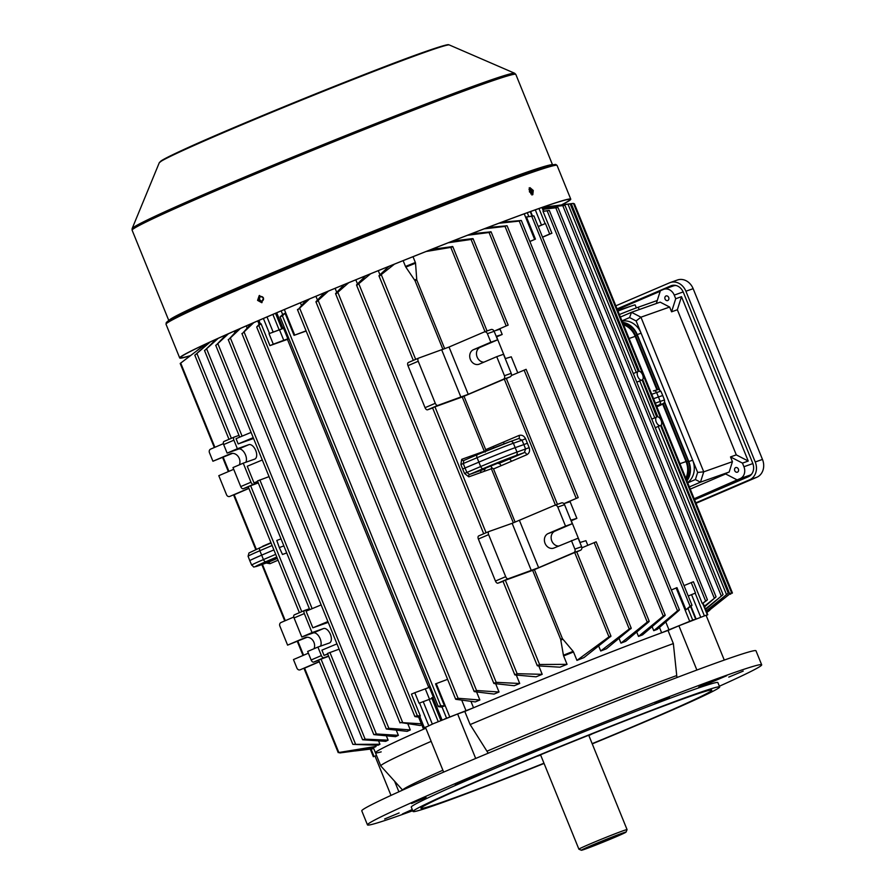 <?xml version="1.0" encoding="UTF-8"?>
<svg xmlns="http://www.w3.org/2000/svg" width="895" height="895" viewBox="0 0 895 895"><rect width="100%" height="100%" fill="white"/><g stroke="black" fill="none" stroke-linecap="round" stroke-linejoin="round"><path stroke-width="1.34" d="M610.088 838.425L596.025 844.276L610.088 838.425M588.843 735.511A30.732 0.906 157.9 0 0 592.412 733.755M585.039 849.154A24.109 0.705 157.9 0 0 609.92 839.365A24.109 0.705 157.9 0 0 626.019 832.115A24.109 0.705 157.9 0 0 622.338 833.178A24.109 0.705 157.9 0 0 596.831 843.224A24.109 0.705 157.9 0 0 581.37 850.25A24.109 0.705 157.9 0 0 585.039 849.154M626.019 832.115L627.059 829.654A26 0.761 157.9 0 0 627.071 829.631A26 0.761 157.9 0 0 623.088 830.795A26 0.761 157.9 0 0 595.913 841.49A26 0.761 157.9 0 0 578.886 849.198A26 0.761 157.9 0 0 578.908 849.21L540.546 754.787M536.888 756.297A30.732 0.906 157.9 0 0 540.669 755.067M259.718 299.534A2.361 1.991 -109.5 0 0 263.376 297.968A2.361 1.991 -109.5 0 0 259.718 299.534M530.813 193.935A2.361 1.275 66.8 0 0 530.97 191.407A2.361 1.275 66.8 0 0 528.967 189.617M532.793 194.64L533.275 190.467L529.952 187.637L529.415 191.832L532.861 194.618M529.079 188.017L532.402 190.848L531.921 195.02M257.581 300.373L261.743 302.689L263.432 297.867L259.226 295.563L257.581 300.373M262.034 302.577L258.152 300.172L259.516 295.473M561.803 204.877A211.03 6.198 157.9 0 0 570.764 199.16A211.03 6.198 157.9 0 0 538.488 208.658A211.03 6.198 157.9 0 0 317.926 295.406A211.03 6.198 157.9 0 0 179.705 357.955A211.03 6.198 157.9 0 0 190.087 355.818M561.489 204.921A209.9 6.164 157.9 0 0 569.712 199.585A209.9 6.164 157.9 0 0 537.604 209.027A209.9 6.164 157.9 0 0 318.24 295.316A209.9 6.164 157.9 0 0 180.756 357.53A209.9 6.164 157.9 0 0 190.333 355.628M637.788 376.538A4.732 2.551 66.8 0 0 642.118 380.006A4.732 2.551 66.8 0 0 642.61 374.826A4.732 2.551 66.8 0 0 638.392 371.313A4.732 2.551 66.8 0 0 637.788 376.538M636.781 382.165L641.156 380.308M642.118 380.006L656.684 416.925M656.281 422.071A4.732 2.551 66.8 0 0 660.599 425.539A4.732 2.551 66.8 0 0 661.103 420.359A4.732 2.551 66.8 0 0 656.885 416.846A4.732 2.551 66.8 0 0 656.281 422.071M655.274 427.698L659.649 425.841M660.599 425.539L728.25 593.161L706.379 611.274M485.694 449.67L518.966 435.485C521.763 434.657 523.967 435.742 525.555 438.729L529.18 447.668C530.131 450.923 529.325 453.284 526.786 454.75L501.055 465.724A2.842 1.443 66.9 0 0 498.616 463.576L524.347 452.601L525.6 449.044L523.866 444.591L515.24 447.634A28.36 0.828 157.9 0 0 478.836 462.156L462.659 469.014L460.891 464.539L461.686 459.336L484.284 451.248L485.247 452.12L485.694 449.67L464.002 396.261A173.966 5.113 -22.1 0 0 462.234 396.966L484.284 451.248M394.438 264.148L379.681 275.85L379.088 275.593L388.889 266.386M379.681 275.85L379.088 275.593M515.061 674.953L517.12 673.689L542.202 674.327A178.228 5.236 157.9 0 0 536.06 676.821L515.061 674.953L515.274 674.271M370.575 273.803L357.217 285.013L356.624 284.778L365.663 275.794M357.217 285.013L356.624 284.778M494.096 683.534L496.188 682.337L519.715 683.489A178.228 5.236 157.9 0 0 514.245 685.727L494.096 683.534L494.308 682.863M348.692 282.73L336.263 293.638L335.692 293.426L344.251 284.565M336.263 293.638L335.692 293.426M410.313 729.928A178.228 5.236 -22.1 0 0 407.147 731.349L386.584 729.045L388.855 728.295L410.313 729.928L407.896 723.988M240.408 328.454L228.851 339.384L237.712 329.64M421.769 724.849A178.228 5.236 -22.1 0 0 420.225 725.521L400.591 722.534L421.344 723.798M253.777 322.636L242.556 333.354L250.835 323.912M474.428 691.645L476.543 690.515L499.03 692.003A178.228 5.236 157.9 0 0 494.062 694.072L474.428 691.645L474.652 691.007M328.42 291.088L316.617 301.805L316.047 301.604L324.337 292.788M316.617 301.805L316.047 301.604M415.112 716.626L417.327 715.743L420.326 716.011L418.614 717.096L415.112 716.626L415.381 716.101M283.581 328.32L269.015 333.69L273.288 344.195L269.932 345.638L261.06 323.766L256.831 326.832L259.136 324.337L257.749 320.913M379.939 744.26A178.228 5.236 -22.1 0 0 378.115 745.233L353.077 744.371L379.939 744.26L378.585 740.926M318.799 659.973L328.678 656.292M253.576 438.483L238.182 443.931L236.045 438.673L251.103 432.397M218.212 338.332L205.078 350.158L216.154 339.261M455.935 699.342L458.083 698.29L479.854 699.991A178.228 5.236 157.9 0 0 475.301 701.904L455.935 699.342L456.17 698.726M309.536 298.952L298.147 309.547L305.754 300.53M298.147 309.547L297.587 309.379M438.539 706.658L440.709 705.674L444.535 705.998L441.291 707.028L438.539 706.658L438.785 706.077M306.168 331.027L294.041 335.356L285.058 313.228L282.428 315.868L280.213 316.763L282.663 314.537L281.175 310.889M398.376 735.354A178.228 5.236 -22.1 0 0 395.545 736.652L374.043 734.638L376.336 733.956L398.376 735.354L396.261 730.152M228.46 333.734L216.31 345.011L226.043 334.808M210.213 341.979L195.367 354.767L208.714 342.673M258.286 482.908L248.206 486.645L299.389 612.695M537.548 665.846L539.584 664.504L567.05 664.336A178.228 5.236 157.9 0 0 559.923 667.189L537.548 665.846L537.75 665.142M503.113 581.045L532.637 570.339L560.662 639.354L563.425 655.218A178.127 5.236 -22.1 0 1 573.136 651.347L562.429 638.65L534.404 569.634L576.671 551.689L610.972 636.155L583.909 657.624A178.228 5.236 -22.1 0 0 576.939 660.387L573.516 651.985A178.228 5.236 157.9 0 0 563.626 655.923L567.05 664.336M462.234 396.966L432.52 407.728L483.703 533.767M388.106 740.176A178.228 5.236 -22.1 0 0 385.7 741.34L362.799 739.773L365.126 739.158L388.106 740.176L386.349 735.835M327.715 653.372L339.104 649.143M328.241 622.372L312.847 627.82L306.09 611.184L321.148 604.908M257.67 480.872L268.724 476.755M637.71 371.817L633.268 373.506M542.672 207.26L569.578 204.026L542.504 207.316M569.578 204.026L570.216 203.97L638.202 371.391M656.203 417.35L651.75 419.039M563.861 503.628L570.115 501.726L576.872 518.373L571.267 520.756L580.083 542.471M579.915 542.515L585.934 540.692L587.802 545.301M471.262 233.819L491.075 231.816L649.222 621.275L648.797 621.868C649.49 620.951 648.965 621.04 647.242 622.115L620.962 643.125L619.072 638.471M490.393 231.749C491.478 231.827 491.031 232.085 489.05 232.521L467.47 235.284M457.446 240.442L457.009 239.357M496.177 336.307L502.196 334.484L500.07 329.226L495.125 330.725L508.159 325.098L473.075 238.696L472.392 238.629C473.477 238.708 473.041 238.987 471.072 239.468L448.261 242.769M502.196 334.484L496.434 336.934M505.418 358.582L496.602 336.867M517.757 372.801L511.269 356.814L505.25 358.638M484.385 331.911L490.885 329.606A2.842 2.383 70.5 0 1 494.152 331.295L487.395 333.69A2.842 2.383 -109.5 0 0 484.139 332L449.033 347.036L468.23 394.315L503.337 379.29A2.842 2.383 -109.5 0 0 504.467 375.721L496.736 356.669L479.362 364.108A7.798 6.556 70.5 0 1 479.026 364.243A7.798 6.556 70.5 0 1 470.311 359.275A7.798 6.556 70.5 0 1 473.489 349.665L490.863 342.226L487.395 333.69M483.893 362.173A7.798 6.556 70.5 0 1 476.733 355.796A7.798 6.556 70.5 0 1 480.246 347.271L497.62 339.831L494.152 331.295M504.467 375.721L511.213 373.327L503.482 354.286L496.736 356.669M511.213 373.327A2.842 2.383 70.5 0 1 510.094 376.896L506.346 378.495M238.987 435.384L234.289 437.051A2.842 1.533 66.8 0 0 234.233 437.073A2.842 1.533 66.8 0 0 233.908 440.183L223.66 444.569A2.842 1.533 -113.2 0 1 223.996 441.459A2.842 1.533 -113.2 0 1 224.041 441.436L234.188 437.096L223.996 441.459M250.969 482.215A2.842 1.533 66.8 0 0 253.486 484.329L243.25 488.715A2.842 1.533 -113.2 0 1 240.733 486.6L250.969 482.215L243.239 463.174L254.695 459.124A7.798 4.218 66.8 0 0 254.829 459.068A7.798 4.218 66.8 0 0 255.679 450.364A7.798 4.218 66.8 0 0 248.821 444.67L237.376 448.731L233.908 440.183M258.185 482.673L253.486 484.329M257.738 481.577L254.001 482.897L247.244 466.261L262.302 459.985M238.182 443.931L253.229 437.655M355.069 750.972L372.868 748.791M307.186 637.24L287.597 645.127L279.866 626.075A2.842 2.383 -109.5 0 1 280.996 622.517L293.795 617.035M648.797 621.868L625.706 641.301A178.228 5.236 -22.1 0 0 620.962 643.125M554.788 505.295L561.288 502.99A2.842 2.383 70.5 0 1 564.555 504.679L572.285 523.72L554.911 531.16A7.798 6.556 -109.5 0 0 551.398 539.685A7.798 6.556 -109.5 0 0 558.558 546.062M564.555 504.679L557.798 507.062L565.528 526.115L548.165 533.554A7.798 6.556 -109.5 0 0 544.988 543.164A7.798 6.556 -109.5 0 0 553.692 548.132A7.798 6.556 -109.5 0 0 554.027 547.997L578.148 538.175L581.616 546.711A2.842 2.383 70.5 0 1 580.486 550.28L576.749 551.879M563.973 503.594L578.204 497.598L565.17 503.225M234.244 331.172L234.837 332.616M309.39 608.768L304.68 610.424A2.842 1.533 66.8 0 0 304.636 610.446A2.842 1.533 66.8 0 0 304.311 613.567L312.042 632.608L323.498 628.558A7.798 4.218 -113.2 0 1 330.356 634.253A7.798 4.218 -113.2 0 1 329.494 642.957A7.798 4.218 -113.2 0 1 329.36 643.013L317.904 647.063L321.372 655.599A2.842 1.533 66.8 0 0 323.889 657.713L313.642 662.099L318.721 660.297M328.588 656.046L323.889 657.713M327.783 654.077L324.046 655.397L327.704 653.876M336.967 643.874L321.92 650.15L324.046 655.397M317.222 606.541L320.824 605.042M581.929 547.807L596.159 541.822L631.243 628.223L606.362 648.797A178.228 5.236 -22.1 0 0 600.713 651.001L598.721 646.123M511.291 375.553L526.115 369.322L578.204 497.598M600.713 651.001L629.241 628.995C630.986 627.966 631.512 627.898 630.818 628.816M223.392 443.651L210.594 449.133A2.842 2.383 -109.5 0 0 209.464 452.702L212.932 461.238L232.521 453.351M572.285 523.72L565.528 526.115M497.62 339.831L490.863 342.226M237.376 448.731L227.129 453.116L223.66 444.569M243.239 463.174L233.002 467.559L240.733 486.6M245.845 462.245A7.798 4.218 66.8 0 0 244.771 453.351A7.798 4.218 66.8 0 0 238.585 449.055L227.129 453.116M243.25 488.715L248.318 486.925M233.707 469.304L218.794 475.681L226.524 494.734A2.842 2.383 -109.5 0 0 229.791 496.423L229.668 496.468M248.855 488.256L229.791 496.423M212.932 461.238L230.306 453.799A7.798 6.556 70.5 0 1 230.63 453.664A7.798 6.556 70.5 0 1 238.003 456.249A7.798 6.556 70.5 0 1 239.39 464.818M515.117 522.132L493.514 468.935L491.489 467.481L491.389 468.767L513.35 522.837M557.451 504.344L506.268 378.305L464.002 396.261M573.136 651.347L573.516 651.985M576.939 660.387L608.947 636.86C610.714 635.875 611.251 635.83 610.547 636.748M563.626 655.923L563.425 655.218M534.404 569.634A173.966 5.113 157.9 0 0 532.637 570.339M248.922 488.401L233.606 495.002L255.769 549.586M281.008 538.88L276.79 540.468L279.318 547.583L282.484 554.475L286.724 552.965M308.372 653.193L293.459 659.57L296.927 668.106A2.842 2.383 -109.5 0 0 300.194 669.796L300.071 669.84M312.042 632.608L301.794 636.994L313.25 632.944A7.798 4.218 -113.2 0 1 319.448 637.24A7.798 4.218 -113.2 0 1 320.522 646.134M304.311 613.567L294.063 617.953L301.794 636.994M205.682 344.083L180.197 363.471L214.33 447.534M202.818 346.175L205.492 344.172M223.895 335.77L224.231 336.609M246.248 325.903L247.076 327.928M269.015 333.69L283.536 328.208M261.06 323.766L259.136 324.337M283.346 327.76L281.623 328.342L283.279 327.581L287.552 338.097L288.526 337.751M288.503 337.683L287.552 338.097M288.805 338.444L273.288 344.195M288.928 338.735A173.966 5.113 -22.1 0 0 287.44 339.373L269.932 345.638M315.924 296.279L317.479 300.082M335.11 288.324L336.733 292.329M355.807 279.822L357.474 283.928M378.294 270.67L379.961 274.765M403.13 260.658L405.48 266.441A178.228 5.236 -22.1 0 1 415.369 262.503L413.02 256.708M437.297 248.564L436.771 247.288M474.865 233.427L474.507 232.566M489.968 227.341L489.722 226.737M287.44 339.373L428.828 687.561M447.601 679.339L435.552 683.869L444.535 705.998M431.893 698.413L419.061 703.213L414.799 692.708L411.454 694.14L420.326 716.011M285.058 313.228L282.663 314.537M691.566 605.792L685.939 609.763L690.101 606.262C691.768 605.087 692.26 604.93 691.566 605.792L691.992 605.244L533.912 215.93L526.461 217.004L535.445 239.133L529.862 241.516M538.197 226.469L545.435 223.504L549.698 234.009L542.504 237.097M706.972 600.288L702.295 603.61L707.419 599.751L549.351 210.493L543.03 211.365L551.902 233.237L549.698 234.009M551.902 233.237L542.56 237.22M548.691 210.482L543.03 211.365M702.295 603.61L693.424 581.739L684.015 585.599M533.241 215.896L526.461 217.004M685.939 609.763L676.956 587.646L671.362 589.973M373.338 747.347L373.685 748.22A178.228 5.236 157.9 0 0 373.662 748.41L375.441 752.784A178.228 5.236 157.9 0 1 425.83 728.217A178.228 5.236 157.9 0 0 375.441 752.784A178.228 5.236 157.9 0 0 381.192 751.867M375.598 745.199L376.09 746.396A178.228 5.236 -22.1 0 0 375.005 747.079L338.836 752.516L376.09 746.396M694.039 619.575L661.651 632.776A178.228 5.236 157.9 0 0 473.533 707.766L444.524 719.043M652.119 626.668L653.742 630.673A178.228 5.236 -22.1 0 1 657.221 629.386L679.003 610.424C679.697 609.54 679.204 609.674 677.515 610.815L519.257 221.087L498.862 223.269M636.725 632.06L638.493 636.412A178.228 5.236 -22.1 0 1 642.543 634.879L664.795 615.76C665.477 614.865 664.974 614.977 663.262 616.084L505.037 226.424L484.24 228.84M538.801 665.936L542.202 674.327M516.303 675.076L519.715 683.489M495.662 683.713L499.03 692.003M476.576 691.913L479.854 699.991M543.03 208.994L558.01 207.595L716.056 596.831L704.578 606.855M557.35 207.606L543.153 209.307M704.354 606.295L715.608 597.334M495.125 330.725L508.159 325.098M452.691 241.035L472.392 238.629M431.345 249.425L452.769 246.561L487.048 330.971M452.087 246.494C453.183 246.561 452.747 246.863 450.8 247.4L426.054 251.517M415.369 262.503L415.537 263.231A178.127 5.236 157.9 0 0 405.827 267.102L415.011 280.661L442.947 349.453M444.714 348.759L416.779 279.967L415.537 263.231M542.527 207.752L565.002 205.402L723.048 594.616L705.64 609.461M564.353 205.436L542.605 207.953M705.439 608.958L722.589 595.097M653.742 630.673L677.515 610.815M501.703 222.206L521.337 220.494L679.439 609.853L679.003 610.424M520.655 220.45L519.257 221.087M638.493 636.412L663.262 616.084M487.518 227.576L507.096 225.775L665.209 615.189L664.795 615.76M506.413 225.719L505.037 226.424M706.233 610.916L727.78 593.62M706.714 612.09L731.002 592.993L706.781 612.258M572.834 203.467L557.551 205.447M573.449 203.389L731.483 592.557L731.002 592.993M706.849 612.448L709.791 610.233M731.92 593.351L732.412 592.949L574.389 203.78L573.639 203.825M304.568 668.117L338.836 752.516L338.22 752.639L304.009 668.386L319.325 661.774M405.827 267.102L405.48 266.441M373.674 748.433L339.776 752.941L373.685 748.22M338.981 752.583L339.608 752.516M706.166 615.491L707.788 614.742L706.099 615.312M426.367 726.818L423.145 728.239L425.55 727.534M376.471 755.313L375.139 756.13M656.885 389.772L635.193 336.352A18.929 15.92 -109.5 0 0 623.524 324.795M685.827 478.21A18.929 15.92 -109.5 0 0 686.04 461.563L662.692 404.07M688.244 596.003L695.482 593.027L691.208 582.522M440.866 720.52L431.67 697.865L433.325 697.104L429.063 686.599L430.014 686.197M429.365 687.338L414.799 692.708M535.445 239.133L529.84 241.46M545.435 223.504L538.242 226.58M306.09 330.837L294.041 335.356M279.564 329.964L283.827 340.469M429.544 699.308L425.349 688.982M319.258 661.629L300.194 669.796M317.904 647.063L307.667 651.448L311.136 659.984L321.372 655.599M314.055 648.707A7.798 6.556 -109.5 0 0 312.668 640.138A7.798 6.556 -109.5 0 0 305.296 637.553A7.798 6.556 -109.5 0 0 304.971 637.688L287.597 645.127M294.063 617.953A2.842 1.533 -113.2 0 1 294.399 614.831A2.842 1.533 -113.2 0 1 294.444 614.809L304.591 610.468M313.642 662.099A2.842 1.533 -113.2 0 1 311.136 659.984M432.632 407.997L427.564 409.798A2.842 1.533 -113.2 0 1 425.047 407.684L407.975 365.652A2.842 1.533 -113.2 0 1 408.31 362.531A2.842 1.533 -113.2 0 1 408.355 362.509L418.502 358.168A2.842 1.533 66.8 0 0 418.222 361.267L407.975 365.652M425.047 407.684L435.283 403.298A2.842 1.533 66.8 0 0 437.8 405.413L468.23 394.315M408.31 362.531L418.547 358.145A2.842 1.533 66.8 0 1 418.603 358.123L449.033 347.036M435.283 403.298L418.222 361.267M460.947 397.223L441.75 349.934M503.035 581.381L497.967 583.171A2.842 1.533 -113.2 0 1 495.45 581.056L505.686 576.671A2.842 1.533 66.8 0 0 508.203 578.785L538.633 567.698L573.74 552.662A2.842 2.383 -109.5 0 0 574.87 549.094L581.616 546.711M557.798 507.062A2.842 2.383 -109.5 0 0 554.542 505.373L512.153 523.318L489.006 531.507A2.842 1.533 66.8 0 0 488.95 531.518A2.842 1.533 66.8 0 0 488.625 534.639L478.377 539.025L495.45 581.056M478.377 539.025A2.842 1.533 -113.2 0 1 478.713 535.904A2.842 1.533 -113.2 0 1 478.758 535.892L488.905 531.54M488.625 534.639L505.686 576.671M512.153 523.318L531.35 570.596M519.436 520.409L538.633 567.698M571.402 540.558L574.87 549.094M247.177 434.041L250.768 432.542M254.001 482.897L257.659 481.376M511.325 375.475L511.884 375.307M312.847 627.82L327.906 621.544M570.853 520.185L576.872 518.373M527.435 443.17L523.866 444.591L522.009 440.195L513.383 443.238A28.282 0.828 157.9 0 0 477.08 457.714A2.842 1.533 -113.2 0 1 477.427 454.638L463.744 460.5A1.891 1.555 70.3 0 0 463.767 460.489L463.297 463.621L465.053 468.051L466.888 472.459L469.517 474.484A1.891 1.555 -109.7 0 0 468.801 476.845L464.505 473.455L462.659 469.014M525.555 438.729L522.009 440.195L518.787 438.539A2.842 1.443 -113.1 0 0 518.966 435.485M526.786 454.75A2.842 1.443 66.9 0 0 524.347 452.601L515.833 455.611A25.44 0.75 157.9 0 0 483.166 468.633L469.517 474.484L485.336 468.823A1.891 1.555 70.3 0 0 484.62 471.184L480.928 472.504A1.891 1.555 70.3 0 1 481.644 470.143L487.428 467.123L507.622 459.012L508.942 459.169A2.842 1.443 66.9 0 1 511.381 461.317M477.986 454.403A1.891 1.555 70.3 0 1 477.505 453.675M474.495 455.891A1.891 1.555 70.3 0 1 473.824 454.996M463.744 460.5A1.891 1.555 70.3 0 1 461.686 459.336M491.489 467.481L491.366 466.664M493.234 446.46A2.842 1.443 -113.1 0 1 493.592 447.959M503.549 442.052A2.842 1.443 -113.1 0 1 503.919 443.909M651.75 394.292L656.606 392.569A2.842 2.383 70.5 0 0 653.484 390.88L653.361 390.936A2.842 2.383 70.5 0 1 653.484 390.88C661.618 388.687 657.411 389.001 660.935 391.305A28.282 0.828 157.9 0 0 656.606 392.569L658.463 396.966A28.36 0.828 -22.1 0 1 662.803 395.691L664.526 400.154A28.282 0.828 -22.1 0 0 660.197 401.419L658.463 396.966L653.54 398.711M272.102 545.491L259.863 550.727A28.282 0.828 157.9 0 0 248.083 556.265L249.806 560.717A28.36 0.828 -22.1 0 1 261.62 555.168L273.892 549.91M282.484 554.475L286.702 552.897M279.318 547.583L283.849 545.883M268.019 562.384L277.338 558.39M278.076 560.203L269.977 563.682A1.891 1.074 66.7 0 0 268.254 562.295L259.248 565.483A25.44 0.75 157.9 0 1 265.949 561.646L276.779 557.003M261.698 547.013L262.861 546.174A1.891 1.074 -113.3 0 1 262.973 546.476M666.003 295.954A2.461 2.07 70.5 0 1 667.748 300.552A2.461 2.07 70.5 0 1 666.003 295.954M735.69 467.582A2.461 2.07 70.5 0 1 737.435 472.18A2.461 2.07 70.5 0 1 735.69 467.582M660.186 291.278L617.36 309.603M689.363 486.925L700.472 482.17L703.738 471.833L640.943 317.188L631.49 312.299L620.38 317.054M669.639 307.041L640.943 317.188L636.121 320.947L629.599 317.568L631.49 312.299L660.186 302.152L669.639 307.041L671.574 311.807L675.714 298.729L674.237 295.104A9.453 7.954 -109.5 0 0 663.766 289.32A9.453 7.954 -109.5 0 0 663.363 289.477L660.342 290.774L656.315 303.517M742.458 463.107L743.924 466.731A9.453 7.954 -109.5 0 1 740.165 478.612L737.144 479.91L725.185 473.723L729.168 472.023L732.434 461.675L730.499 456.92L742.458 463.107L748.242 461.059L736.283 454.873L677.358 309.759L681.498 296.681L748.242 461.059M690.246 489.117L725.644 473.958M694.162 498.75L737.144 479.91M736.283 454.873L730.499 456.92M671.574 311.807L677.358 309.759M729.168 472.023L700.472 482.17L695.381 479.563L697.641 472.437L703.738 471.833L732.434 461.675M629.599 317.568L621.924 320.857M687.707 482.852L695.381 479.563M697.641 472.437L636.121 320.947M687.595 482.584A18.907 15.909 -109.5 0 0 692.663 460.175L688.803 461.54L664.605 401.956M686.912 480.883A18.907 15.909 -109.5 0 0 688.803 461.54M659.727 389.951L637.24 334.573L641.1 333.208A18.907 15.909 -109.5 0 0 622.036 321.126M637.24 334.573A18.907 15.909 -109.5 0 0 622.528 322.334M676.15 285.539A9.453 7.954 -109.5 0 0 673.42 285.908L663.766 289.32M694.263 498.996L749.82 475.2A9.453 7.954 -109.5 0 0 751.834 473.88M675.714 298.729L681.498 296.681M619.362 314.537A23.639 0.694 -22.1 0 1 638.236 307.22L657.266 300.496M686.644 480.235A18.907 15.909 -109.5 0 0 688.255 461.261L664.403 402.493M686.208 479.149A18.907 15.909 -109.5 0 0 686.812 461.764L663.251 403.734M659.201 389.705L637.061 335.166A18.907 15.909 -109.5 0 0 622.797 322.983M657.523 389.627L635.607 335.67A18.907 15.909 -109.5 0 0 623.155 323.889M696.008 503.303L756.834 477.259A14.186 11.926 -109.5 0 0 762.473 459.426L693.144 288.671A14.186 11.926 -109.5 0 0 677.437 280.001L670.198 282.563A14.186 11.926 -109.5 0 0 669.605 282.798L615.827 305.822M695.829 502.845L749.607 479.809A14.186 11.926 -109.5 0 0 755.235 461.977L685.906 291.233A14.186 11.926 -109.5 0 0 670.198 282.563M694.576 499.779L748.354 476.744A10.874 9.14 -109.5 0 0 752.684 463.073L683.344 292.329A10.874 9.14 -109.5 0 0 671.306 285.673A10.874 9.14 -109.5 0 0 670.847 285.863L617.069 308.887M672.201 285.416L617.114 309.01M617.964 311.08A26.951 0.794 -22.1 0 1 634.074 305.117A26.951 0.794 -22.1 0 1 635.137 304.915L636.345 307.902M696.881 670.042L678.902 625.784L668.017 630.449A178.228 5.236 157.9 0 0 464.807 711.447L470.143 724.581L488.211 753.21M668.017 630.449L673.353 643.583L676.944 677.549M412.248 809.516L402.448 813.958L412.573 810.299M455.219 784.4L480.928 773.694L462.804 780.597L455.219 784.4M704.969 684.149L698.671 687.114L706.11 684.507L726.706 675.725L704.969 684.149M399.103 812.951L384.637 818.97L399.103 812.951M426.065 797.523L411.599 803.542L426.065 797.523M538.029 749.574L523.564 755.593L538.029 749.574M669.393 697.216L654.927 703.235L669.393 697.216M743.219 671.093L728.743 677.112L743.219 671.093M592.154 743.655A156.949 4.609 157.9 0 0 711.771 690.168A156.949 4.609 157.9 0 0 687.763 697.227A156.949 4.609 157.9 0 0 523.732 761.757A156.949 4.609 157.9 0 0 420.93 808.274A156.949 4.609 157.9 0 0 444.938 801.215A156.949 4.609 157.9 0 0 543.97 763.211M592.244 743.879A165.463 4.855 157.9 0 0 719.658 686.968L717.879 682.594A165.463 4.855 157.9 0 0 692.573 690.034A165.463 4.855 157.9 0 0 519.648 758.054A165.463 4.855 157.9 0 0 411.275 807.089L413.042 811.474A165.463 4.855 157.9 0 0 438.36 804.034A165.463 4.855 157.9 0 0 544.07 763.446M719.658 686.968A165.463 4.855 157.9 0 0 694.352 694.408A165.463 4.855 157.9 0 0 521.427 762.428A165.463 4.855 157.9 0 0 413.042 811.474M719.356 686.23A212.741 6.243 157.9 0 0 761.679 664.806L755.995 650.799A212.741 6.243 157.9 0 0 723.451 660.365A212.741 6.243 157.9 0 0 501.122 747.817A212.741 6.243 157.9 0 0 361.781 810.87L367.465 824.877A212.741 6.243 157.9 0 0 400.009 815.311A212.741 6.243 157.9 0 0 412.752 810.736M761.679 664.806A212.741 6.243 157.9 0 0 729.145 674.371A212.741 6.243 157.9 0 0 506.805 761.824A212.741 6.243 157.9 0 0 367.465 824.877M390.992 795.409L375.072 756.219L376.504 755.391M443.651 772.105L425.483 727.366L433.359 723.663L457.636 713.986L475.692 758.468M464.807 711.447L457.636 713.986M678.902 625.784L706.077 615.257L724.268 660.074M431.166 741.351A178.228 5.236 157.9 0 0 380.778 765.919A178.228 5.236 157.9 0 0 380.811 765.975L402.627 790.106M673.353 643.583A178.228 5.236 157.9 0 0 470.143 724.581M168.954 320.421A207.058 6.086 -22.1 0 1 308.417 257.738A207.058 6.086 -22.1 0 1 520.912 174.245A207.058 6.086 -22.1 0 1 552.304 164.758M166.022 324.247L166.28 322.536L168.853 320.488L195.166 307.354C261.497 276.342 452.758 198.645 523.228 174.077L551.074 165.049L555.694 164.411L557.082 165.452A211.03 6.198 157.9 0 0 524.794 174.939A211.03 6.198 157.9 0 0 304.244 261.698A211.03 6.198 157.9 0 0 166.022 324.247L179.705 357.955M159.288 162.711L163.707 159.31L182.479 150.147C232.599 126.833 372.488 70.045 424.275 51.988C449.726 43.038 448.842 44.828 448.395 44.75L449.29 44.951A156.558 4.598 157.9 0 0 425.449 52.089A156.558 4.598 157.9 0 0 263.824 115.623A156.558 4.598 157.9 0 0 159.288 162.711L132.136 228.583A206.521 6.064 -22.1 0 1 270.033 166.47A206.521 6.064 -22.1 0 1 483.233 82.664A206.521 6.064 -22.1 0 1 514.67 73.256L515.822 74.408A207.058 6.086 157.9 0 0 484.15 83.716A207.058 6.086 157.9 0 0 267.739 168.842A207.058 6.086 157.9 0 0 132.124 230.205L168.797 320.522M167.712 322.592A209.62 6.153 -22.1 0 1 296.189 263.566A209.62 6.153 -22.1 0 1 523.172 174.1M160.306 161.782A155.215 4.553 -22.1 0 1 262.548 115.589A155.215 4.553 -22.1 0 1 424.196 52.011M277.282 558.256L270.212 560.136L276.913 557.339L263.824 563.022M636.267 372.331L568.034 204.284M654.76 417.864L639.712 380.811M248.083 556.265L248.967 552.976L260.21 547.65A2.842 1.533 66.8 0 1 260.266 547.639L271.084 542.996L260.21 547.65A2.842 1.533 66.8 0 0 259.863 550.727L263.454 559.576L275.694 554.341M664.526 400.154L664.638 401.844L663.542 403.522L656.84 406.833A25.44 0.75 157.9 0 0 659.056 404.943L656.449 405.86M510.385 441.515L518.664 438.584M463.823 460.466L477.382 454.66M464.505 473.455L480.671 466.563A28.282 0.828 -22.1 0 1 516.974 452.087L513.383 443.238A2.842 2.383 -109.5 0 0 510.262 441.559L477.427 454.638A2.842 1.533 -113.2 0 1 477.482 454.626A25.44 0.75 -22.1 0 1 510.139 441.604A2.842 2.383 -109.5 0 1 510.262 441.559L518.787 438.539M647.242 622.115L489.05 232.521M303.584 655.241L297.89 641.223M228.919 471.352L223.224 457.334M376.336 733.956L217.933 343.848M576.201 498.37L524.112 370.094M311.952 608.208L259.863 479.933M629.241 628.995L594.157 542.594M365.126 739.158L329.908 652.433M501.055 465.724L493.514 468.935M555.426 505.06L504.277 379.077M491.389 468.767L484.62 471.184M480.928 472.504L468.801 476.845M486.086 532.749L434.914 406.733M608.947 636.86L574.668 552.461M539.584 664.504L505.306 580.105M560.662 639.354A173.966 5.113 -22.1 0 1 562.429 638.65M285.292 620.671L262.425 564.365M256.328 549.34L234.166 494.745M269.977 563.682L266.218 563.022M262.861 546.174L270.961 542.694M301.76 611.677L250.6 485.661M214.889 447.287L180.689 363.057M231.369 438.293L196.967 353.581M269.496 333.488L263.398 318.486M260.423 324.057L258.946 320.399M282.809 327.794L276.712 312.791M440.709 705.674L282.428 315.868M417.327 715.743L259.002 325.836M531.988 216.008L530.232 211.667M528.788 216.422L527.289 212.73M543.455 211.231L541.945 207.506M545.122 223.616L538.991 208.546M705.551 600.847L547.225 210.951M690.101 606.262L531.809 216.456M470.915 701.322L473.533 707.766M661.651 632.776L659.481 627.417M714.21 597.972L555.862 207.998M506.156 325.869L471.072 239.468M485.023 331.687L450.8 247.4M721.213 595.801L562.832 205.76M726.438 594.392L658.205 426.344M729.682 593.832L661.159 425.069M657.803 416.801L642.666 379.536M639.31 371.268L571.256 203.657M730.633 594.258L730.342 593.53M458.083 698.29L299.825 308.551M241.907 435.708L206.689 348.983M355.427 743.834L320.992 659.033M476.543 690.515L318.318 300.854M402.537 722.209L244.19 332.235M388.855 728.295L230.474 338.254M496.188 682.337L337.986 292.743M517.12 673.689L358.951 284.162M415.683 359.376L381.438 275.045M562.81 639.276A174.066 5.113 157.9 0 0 560.863 640.059M416.779 279.967A173.966 5.113 157.9 0 0 415.011 280.661M414.665 280.012A174.066 5.113 -22.1 0 1 416.611 279.24M629.084 338.489L635.193 336.352M679.931 463.7L686.04 461.563M665.779 621.935L669.001 629.867M676.161 587.97L689.665 621.242M691.522 594.593L700.64 617.035M695.169 593.139L704.331 615.715M702.709 603.443L707.352 614.865M688.054 608.634L692.696 620.056M690.604 606.631L695.605 618.96M436.234 683.612L449.749 716.884M466.038 710.775L461.708 700.114M429.208 699.431L438.226 721.616M432.856 697.317L442.074 720.027M441.917 706.748L446.56 718.17M419.688 716.268L424.331 727.691M419.542 703.011L428.75 725.688M423.178 701.557L432.341 724.111M371.033 749.025L374.032 756.398M534.639 239.457L524.235 213.838M541.475 225.07L535.299 209.855M301.38 305.273L300.373 302.79M294.724 335.099L284.353 309.547M279.162 329.908L272.874 314.425M273.132 332.034L267.001 316.942M323.498 628.558L313.25 632.944M305.642 637.453L304.971 637.688M510.094 376.896L503.337 379.29M437.8 405.413L427.564 409.798M580.486 550.28L573.74 552.662M508.203 578.785L497.967 583.171M230.977 453.564L230.306 453.799M248.821 444.67L238.585 449.055M480.246 347.271L473.489 349.665M554.911 531.16L548.165 533.554M460.891 464.539L477.08 457.714L480.671 466.563A2.842 1.533 -113.2 0 0 483.166 468.633M515.833 455.611A2.842 2.383 -109.5 0 0 516.974 452.087L529.18 447.668M655.341 403.142L660.197 401.419A2.842 2.383 70.5 0 1 659.056 404.943M259.002 565.573A2.842 2.383 -109.5 0 0 259.125 565.528C250.992 567.721 255.198 567.419 251.674 565.114A28.282 0.828 -22.1 0 1 263.454 559.576A2.842 1.533 66.8 0 0 265.949 561.646M268.131 562.34L259.125 565.528A2.842 2.383 -109.5 0 0 259.248 565.483M740.165 478.612L749.82 475.2M743.924 466.731L752.863 463.565M674.237 295.104L683.176 291.938M638.236 307.22L639.187 309.569M686.812 461.764L688.255 461.261M635.607 335.67L637.061 335.166M749.607 479.809L756.834 477.259M755.235 461.977L762.473 459.426M685.906 291.233L693.144 288.671M671.776 285.527L670.847 285.863M442.88 770.226A167.052 4.911 157.9 0 0 402.672 790.095M676.206 675.736A167.052 4.911 157.9 0 0 487.428 750.994M394.617 781.257L398.901 791.795M588.731 735.231L627.071 829.631M581.37 850.25L578.908 849.21M449.29 44.951L514.67 73.256M515.822 74.408L552.495 164.725M557.082 165.452L570.764 199.16M132.124 230.205L132.136 228.583M481.04 470.009L511.134 457.781M413.3 360.394L378.965 275.828M514.793 674.83L356.512 285.013M493.827 683.4L335.569 293.661M386.327 728.944L228.225 339.585M400.043 722.914L241.918 333.522M474.16 691.511L315.935 301.85M414.855 716.515L256.708 327.055M352.831 744.316L318.609 660.029M239.524 436.704L204.485 350.437M455.667 699.219L297.464 309.614M438.27 706.535L280.101 316.998M373.786 734.549L215.706 345.246M228.986 439.311L194.786 355.08M537.28 665.723L502.923 581.101M362.553 739.695L327.525 653.428M309.569 609.204L257.48 480.928M284.733 620.906L261.855 564.566M303.025 655.476L297.33 641.458M228.348 471.598L222.654 457.569M203.646 345.559L197.426 350.247M703.179 603.398L707.788 614.742M690.962 606.318L696.03 618.792M418.614 717.096L423.145 728.239M370.273 749.115L373.36 756.734M532.458 215.963L530.645 211.511M543.847 211.019L542.37 207.36M281.623 328.342L275.515 313.295M294.399 614.831L304.636 610.446M484.262 331.956L491.008 329.561M554.665 505.328L561.411 502.945M478.713 535.904L488.95 531.518M660.935 391.305L662.803 395.691M251.674 565.114L249.806 560.717M634.074 305.117L617.718 310.498M375.441 752.784L380.778 765.919"/></g></svg>
